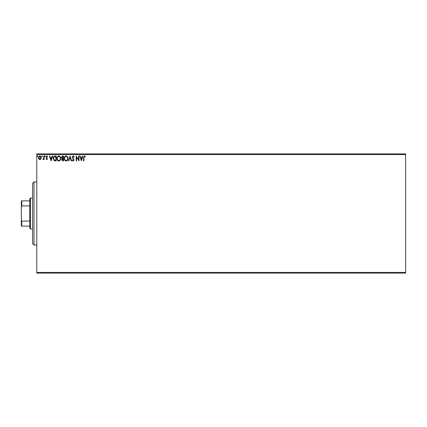 <?xml version="1.0" encoding="UTF-8"?>
<svg xmlns="http://www.w3.org/2000/svg" width="427" height="427" viewBox="0 0 427 427"><rect width="100%" height="100%" fill="white"/><g stroke="black" fill="none" stroke-linecap="round" stroke-linejoin="round"><path stroke-width="0.64" d="M40.88 159.052L39.86 159.645L38.846 159.052L38.478 157.776C38.467 156.762 38.926 156.149 39.86 155.93C40.795 156.143 41.259 156.762 41.248 157.776L40.88 159.052M44.141 155.994L44.141 159.581L43.762 159.581L43.762 159.052L43.106 159.645L42.999 159.143L43.703 158.433L43.762 155.994L44.141 155.994M46.756 159.645L46.031 159.138L46.249 158.828L46.735 159.207L47.098 158.721L46.031 156.971L46.826 155.93L47.605 156.415L47.386 156.752L46.869 156.373L46.41 156.949L47.477 158.705L46.756 159.645M55.019 155.994L56.161 155.994L56.161 160.904L54.25 160.728L53.14 158.39C53.087 156.971 53.711 156.175 55.019 155.994M63.463 155.994L63.463 160.904L62.769 160.904L61.637 159.687L62.096 158.641L61.323 157.387L62.481 155.994L63.463 155.994M70.071 155.994L71.645 160.904L71.234 160.904L70.039 157.179L68.843 160.904L68.432 160.904L70.071 155.994M78.632 155.994L79.006 155.994L79.006 160.904L76.556 157.243L76.556 160.904L76.177 160.904L76.177 155.994L78.632 159.65L78.632 155.994M83.98 157.638L83.98 160.904L83.601 160.904L83.601 157.59L84.498 155.871L85.427 156.437L85.235 156.816L84.503 156.373L83.98 157.638M36.781 154.595L36.781 153.891L405.65 153.891L405.65 154.595L36.781 154.595L36.781 272.405L405.65 272.405L405.65 273.109L36.781 273.109L36.781 272.405M405.65 154.595L405.65 272.405M81.397 160.904L79.764 155.994L80.175 155.994L80.676 157.568L82.059 157.568L82.56 155.994L82.971 155.994L81.397 160.904M73.182 155.871L74.287 156.944L73.983 157.189L73.209 156.373L72.526 157.205L74.036 159.885L73.161 161.032L72.211 160.2L72.505 159.895L73.161 160.525L73.657 159.906L72.147 157.2L73.182 155.871M67.994 158.428C68.021 159.826 67.402 160.696 66.132 161.032C64.829 160.728 64.194 159.869 64.215 158.449C64.194 157.051 64.819 156.191 66.1 155.871C67.381 156.175 68.01 157.029 67.994 158.428M60.693 158.428C60.719 159.826 60.1 160.696 58.83 161.032C57.528 160.728 56.892 159.869 56.919 158.449C56.892 157.051 57.522 156.191 58.798 155.871C60.079 156.175 60.709 157.029 60.693 158.428M51.064 160.904L49.431 155.994L49.842 155.994L50.343 157.568L51.72 157.568L52.227 155.994L52.638 155.994L51.064 160.904M45.337 156.341L45.022 156.752L44.707 156.341L45.022 155.93L45.337 156.341M42.444 156.341L42.129 156.752L41.814 156.341L42.129 155.93L42.444 156.341M37.72 156.341L37.405 156.752L37.09 156.341L37.405 155.93L37.72 156.341M80.842 158.07L81.37 159.719L81.893 158.07L80.842 158.07M64.594 158.454C64.578 159.575 65.08 160.269 66.11 160.525C67.14 160.253 67.637 159.554 67.615 158.428C67.637 157.312 67.135 156.629 66.11 156.373C65.075 156.629 64.573 157.317 64.594 158.454M62.694 160.403L63.084 160.403L63.084 158.828L62.016 159.677L62.694 160.403M62.892 158.326L63.084 156.501L62.652 156.501L61.701 157.387L62.294 158.268L62.892 158.326M57.293 158.454C57.277 159.575 57.784 160.269 58.814 160.525C59.839 160.253 60.34 159.554 60.314 158.428C60.335 157.312 59.833 156.629 58.814 156.373C57.778 156.629 57.271 157.317 57.293 158.454M55.782 160.403L55.782 156.501L54.368 156.624L53.519 158.39L54.448 160.264L55.782 160.403M50.503 158.07L51.032 159.719L51.56 158.07L50.503 158.07M38.857 157.776L39.86 159.207L40.869 157.776L39.86 156.373L38.857 157.776M33.973 245.055L32.569 243.657L32.569 183.343L33.973 181.945L33.973 245.055L36.781 245.055M30.466 228.931L29.767 228.226L29.767 198.774L30.466 198.069L30.466 228.931L32.569 228.931M30.466 198.069L32.569 198.069M29.767 226.123L21.35 226.123L21.35 200.877L21.772 200.877L21.772 205.915L21.35 206.769M21.35 220.231L21.772 221.085L21.772 226.123M29.767 221.085L21.772 221.085M29.767 205.915L21.772 205.915M29.767 200.877L21.772 200.877M33.973 181.945L36.781 181.945"/></g></svg>
